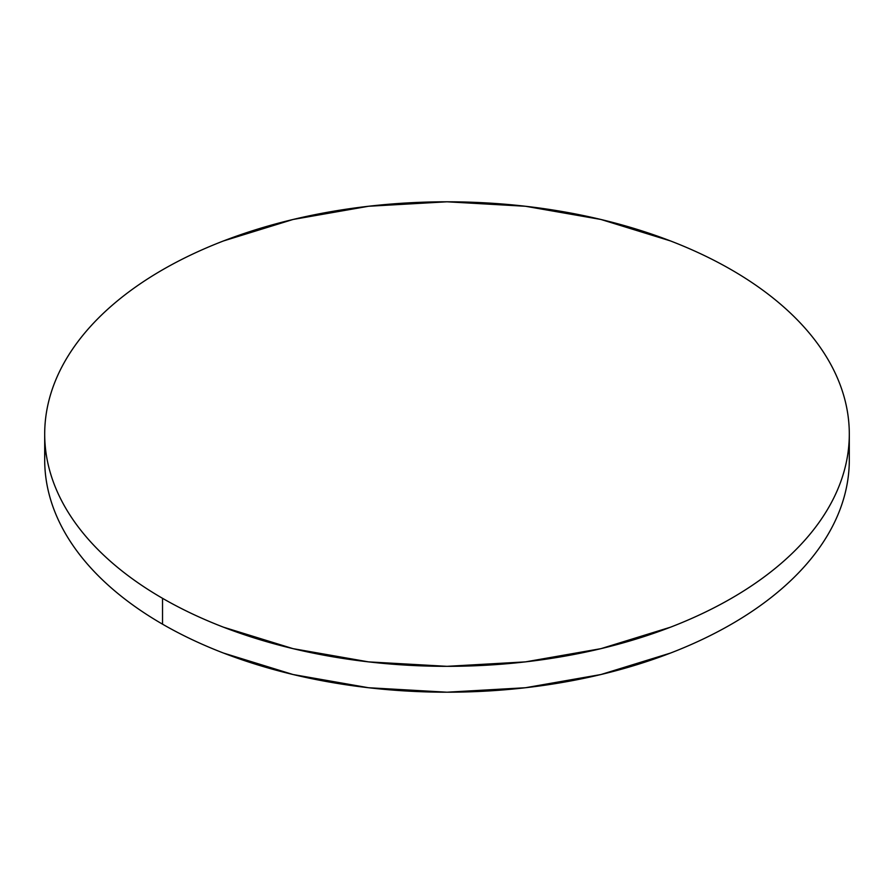 <?xml version="1.0" encoding="UTF-8"?>
<svg xmlns="http://www.w3.org/2000/svg" width="894" height="894" viewBox="0 0 894 894"><rect width="100%" height="100%" fill="white"/><g stroke="black" fill="none" stroke-linecap="round" stroke-linejoin="round"><path stroke-width="1.34" d="M45.326 447.011A402.3 232.261 0 0 0 44.7 459.929A402.3 232.261 0 0 0 162.529 624.168A402.3 232.261 0 0 0 600.958 674.523A402.3 232.261 0 0 0 849.3 459.929L849.3 434.071A402.3 232.261 180 0 1 600.958 648.653A402.3 232.261 180 0 1 162.529 598.309L162.529 624.168L162.529 598.309A402.3 232.261 180 0 1 44.7 434.071A402.3 232.261 180 0 1 293.042 219.477A402.3 232.261 180 0 1 731.471 269.832A402.3 232.261 180 0 1 849.3 434.071C849.3 418.817 846.719 403.708 841.567 388.756C836.415 373.793 828.783 359.276 818.68 345.185C808.567 331.093 796.174 317.705 781.501 305.033C766.828 292.349 750.144 280.615 731.471 269.832C712.786 259.048 692.47 249.415 670.511 240.944L600.958 219.477L525.482 206.268L447 201.798L368.518 206.268L293.042 219.477L223.489 240.944C201.53 249.415 181.214 259.048 162.529 269.832C143.856 280.615 127.171 292.349 112.499 305.033C97.826 317.705 85.433 331.093 75.32 345.185C65.217 359.276 57.585 373.793 52.433 388.756C47.281 403.708 44.7 418.817 44.7 434.071C44.7 449.313 47.281 464.422 52.433 479.385C57.585 494.337 65.217 508.865 75.32 522.956C85.433 537.037 97.826 550.425 112.499 563.108C127.171 575.792 143.856 587.526 162.529 598.309C181.214 609.093 201.53 618.715 223.489 627.186L293.042 648.653L368.518 661.873L447 666.332L525.482 661.873L600.958 648.653L670.511 627.186C692.47 618.715 712.786 609.093 731.471 598.309C750.144 587.526 766.828 575.792 781.501 563.108C796.174 550.425 808.567 537.037 818.68 522.956C828.783 508.865 836.415 494.337 841.567 479.385C846.719 464.422 849.3 449.313 849.3 434.071M44.7 434.071L44.7 459.929C44.7 475.183 47.281 490.292 52.433 505.244C57.585 520.207 65.217 534.724 75.32 548.815C85.433 562.907 97.826 576.295 112.499 588.967C127.171 601.651 143.856 613.385 162.529 624.168C181.214 634.952 201.53 644.585 223.489 653.056L293.042 674.523L368.518 687.732L447 692.202L525.482 687.732L600.958 674.523L670.511 653.056C692.47 644.585 712.786 634.952 731.471 624.168C750.144 613.385 766.828 601.651 781.501 588.967C796.174 576.295 808.567 562.907 818.68 548.815C828.783 534.724 836.415 520.207 841.567 505.244C846.719 490.292 849.3 475.183 849.3 459.929"/></g></svg>

